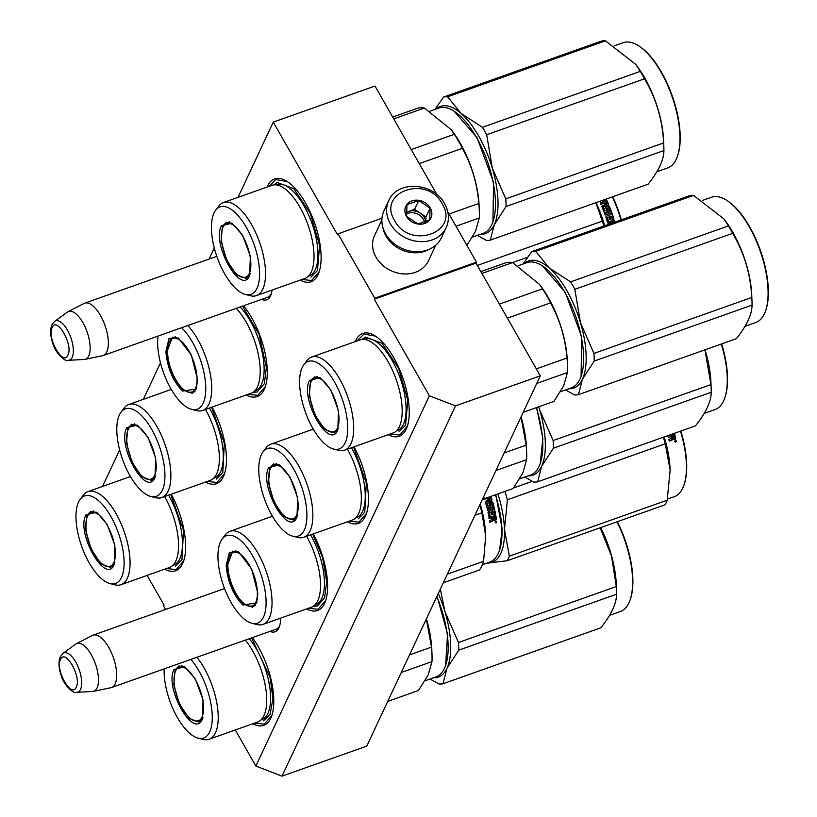 <?xml version="1.0" encoding="UTF-8"?>
<svg xmlns="http://www.w3.org/2000/svg" width="817" height="817" viewBox="0 0 817 817"><rect width="100%" height="100%" fill="white"/><g stroke="black" fill="none" stroke-linecap="round" stroke-linejoin="round"><path stroke-width="1.23" d="M272.041 290.076A29.872 12.572 70.5 0 1 271.07 294.62A29.872 12.572 70.5 0 1 270.56 295.887A29.872 12.572 70.5 0 1 261.634 299.359M271.418 293.487A27.88 11.744 70.5 0 1 271.336 293.671A27.88 11.744 70.5 0 1 267.741 297.317A27.88 11.744 70.5 0 1 266.679 297.572M280.558 618.152A29.872 12.572 70.5 0 1 279.404 626.639A29.872 12.572 70.5 0 1 278.893 627.895A29.872 12.572 70.5 0 1 269.978 631.367M279.761 625.505A27.88 11.744 70.5 0 1 279.669 625.689A27.88 11.744 70.5 0 1 276.085 629.335A27.88 11.744 70.5 0 1 275.023 629.58M238.013 197.346L273.276 122.111L337.554 234.806L338.024 233.815L374.748 298.215L374.288 299.206L429.385 395.796L255.864 766.06L235.286 729.969M102.544 486.432L119.65 449.942M143.373 399.309L160.469 362.819M209.091 259.06L214.289 247.98M147.131 575.413L164.043 605.07L163.574 606.061L165.524 609.482M388.289 434.675A54.535 22.968 -109.5 0 0 407.162 426.842A54.535 22.968 -109.5 0 0 393.733 357.642A54.535 22.968 -109.5 0 0 374.88 335.777A54.535 22.968 -109.5 0 0 355.293 341.577M347.46 521.787A54.535 22.968 -109.5 0 0 366.333 513.964A54.535 22.968 -109.5 0 0 354.047 446.807M306.641 608.91A54.535 22.968 -109.5 0 0 325.513 601.077A54.535 22.968 -109.5 0 0 313.217 533.93M300.135 280.119A54.535 22.968 -109.5 0 0 319.008 272.286A54.535 22.968 -109.5 0 0 305.578 203.086A54.535 22.968 -109.5 0 0 286.726 181.221A54.535 22.968 -109.5 0 0 267.139 187.032M246.315 394.958A54.535 22.968 -109.5 0 0 265.188 387.125A54.535 22.968 -109.5 0 0 251.759 317.936A54.535 22.968 -109.5 0 0 243.497 305.783M205.486 482.081A54.535 22.968 -109.5 0 0 224.358 474.248A54.535 22.968 -109.5 0 0 212.073 407.101M252.821 723.75A54.535 22.968 -109.5 0 0 271.693 715.927A54.535 22.968 -109.5 0 0 258.264 646.727A54.535 22.968 -109.5 0 0 252.361 637.617M164.666 569.204A54.535 22.968 -109.5 0 0 183.539 561.371A54.535 22.968 -109.5 0 0 171.243 494.224M255.864 766.06L282.008 776.15L366.782 746.095L540.303 375.83L476.015 263.135L374.288 299.206M282.008 776.15L455.518 405.886L540.303 375.83M429.385 395.796L455.518 405.886M374.748 298.215L476.485 262.145L476.015 263.135M447.777 211.828L476.485 262.145M338.024 233.815L381.968 218.231M273.276 122.111L375.003 86.04L436.972 194.681M183.723 560.809L176.084 569.572L166.484 568.561M271.877 715.365L264.248 724.128L254.638 723.106M268.956 186.378L275.778 179.546L287.237 181.537M319.202 271.734L311.563 280.486L301.953 279.475M265.382 386.574L257.743 395.326L248.133 394.315M224.552 473.697L216.913 482.449L207.304 481.438M366.527 513.403L358.888 522.165L349.278 521.144M357.111 340.934L363.933 334.102L375.391 336.093M407.356 426.28L399.717 435.042L390.107 434.031M325.697 600.526L318.058 609.278L308.458 608.267M84.069 303.434A27.768 11.693 70.5 0 1 84.682 303.168A27.768 11.693 70.5 0 1 102.901 320.274A27.768 11.693 70.5 0 1 106.813 351.872A27.768 11.693 -109.5 0 1 103.238 355.507A27.768 11.693 -109.5 0 1 102.595 355.691L84.886 359.388A25.327 10.662 -109.5 0 0 88.736 355.906A25.327 10.662 70.5 0 0 84.866 326.432A25.327 10.662 70.5 0 0 67.985 311.716L84.069 303.434M54.637 321.377L51.992 324.696C49.98 329.649 50.286 336.001 52.921 343.743C54.647 351.565 65.013 362.646 68.434 360.287A20.803 8.762 -109.5 0 0 72.192 357.356A20.803 8.762 -109.5 0 0 68.72 332.529A20.803 8.762 -109.5 0 0 54.637 321.377L67.362 312.104A25.327 10.662 70.5 0 1 67.985 311.716M68.434 360.287L84.151 359.48A25.327 10.662 -109.5 0 0 84.886 359.388M92.413 635.452A27.768 11.693 70.5 0 1 93.026 635.187A27.768 11.693 70.5 0 1 111.235 652.283A27.768 11.693 70.5 0 1 115.156 683.89A27.768 11.693 -109.5 0 1 111.572 687.526A27.768 11.693 -109.5 0 1 110.928 687.7L93.22 691.407A25.327 10.662 -109.5 0 0 97.07 687.924A25.327 10.662 70.5 0 0 93.199 658.451A25.327 10.662 70.5 0 0 76.318 643.735L92.413 635.452M62.98 653.386L60.325 656.715C58.313 661.668 58.63 668.02 61.265 675.761C62.991 683.584 73.346 694.654 76.767 692.305A20.803 8.762 -109.5 0 0 80.536 689.374A20.803 8.762 -109.5 0 0 77.053 664.538A20.803 8.762 -109.5 0 0 62.98 653.386L75.695 644.113A25.327 10.662 70.5 0 1 76.318 643.735M76.767 692.305L92.495 691.499A25.327 10.662 -109.5 0 0 93.22 691.407M388.718 200.686L383.98 210.786A31.73 26.471 25.1 0 0 385.593 233.866A31.73 26.471 25.1 0 0 427.414 250.012A31.73 26.471 25.1 0 0 441.456 237.716L446.184 227.616C449.585 219.804 449.064 211.858 444.632 203.77C433.786 182.426 397.246 179.883 388.718 200.686A31.73 26.471 25.1 0 0 390.322 223.766A31.73 26.471 25.1 0 0 419.356 241.566A31.73 26.471 25.1 0 0 446.184 227.616M442.12 203.76C426.995 174.154 376.586 192.026 394.642 220.59C409.756 250.186 460.165 232.314 442.12 203.76M430.242 207.967A13.879 11.581 25.1 0 0 411.952 200.9A13.879 11.581 25.1 0 0 406.509 216.382A13.879 11.581 25.1 0 0 424.809 223.439A13.879 11.581 25.1 0 0 430.242 207.967M430.089 208.08L418.712 200.502L406.958 204.669L406.6 216.403L417.977 223.981L429.732 219.824L430.089 208.08L425.953 216.913L414.566 209.336L406.335 212.257M418.712 200.502L414.566 209.336M425.8 221.856L425.953 216.913M425.749 221.877A11.898 9.927 25.1 0 0 424.37 217.475A11.898 9.927 25.1 0 0 420.255 213.125A11.898 9.927 25.1 0 0 408.694 211.419A11.898 9.927 25.1 0 0 406.335 212.624M406.355 213.972A11.898 9.927 -154.9 0 1 423.472 219.395A11.898 9.927 25.1 0 1 424.636 222.357M435.747 245.212L428.425 260.827A29.749 24.816 -154.9 0 1 415.261 272.357A29.749 24.816 -154.9 0 1 376.055 257.222A29.749 24.816 -154.9 0 1 374.554 235.582L381.866 219.967M429.558 249.144A29.749 24.816 -154.9 0 1 425.197 251.166A29.749 24.816 -154.9 0 1 385.981 236.042A29.749 24.816 -154.9 0 1 382.805 227.228M174.052 669.47L184.785 666.774L195.345 679.019L203.045 699.893L202.34 719.062C193.997 740.263 163.962 687.608 174.052 669.47M203.004 717.336L198.817 722.065L189.105 718.398L179.301 703.743L173.807 684.707L175.104 669.879L178.933 665.988L185.183 667.029M437.044 596.155L447.563 634.043L445.602 665.457A66.443 27.972 70.5 0 1 444.458 668.265A66.443 27.972 70.5 0 1 435.9 676.946L425.065 680.796M436.829 596.624A66.443 27.972 70.5 0 1 445.602 665.457M426.413 618.847A66.443 27.972 70.5 0 1 431.825 649.821L431.989 654.141A73.377 30.893 70.5 0 1 431.989 661.607L428.159 675.016L418.447 690.498L387.738 701.384M401.28 672.493L431.989 661.607M426.351 618.98L431.488 647.105A73.377 30.893 70.5 0 1 431.989 654.141M409.521 654.887L431.488 647.105M164.166 668.878A46.406 19.537 -109.5 0 0 198.204 738.159L203.249 739.405A49.388 20.793 -109.5 0 0 209.101 739.252L257.6 722.065A49.388 20.793 -109.5 0 0 263.962 715.6A49.388 20.793 70.5 0 0 264.739 682.828A49.388 20.793 70.5 0 0 254.853 654.938A49.388 20.793 70.5 0 0 245.355 640.099M209.101 739.252A49.388 20.793 -109.5 0 0 215.474 732.788A49.388 20.793 70.5 0 0 196.866 657.287M198.204 738.159A46.406 19.537 -109.5 0 0 209.683 731.94A46.406 19.537 70.5 0 0 190.872 659.411M251.565 637.903L270.202 677.793L272.919 698.668L270.121 714.211L263.646 720.778M617.315 521.706A65.646 27.635 70.5 0 1 630.367 599.208L630.07 600.066A66.443 27.972 70.5 0 1 620.369 611.555L609.533 615.395M433.357 677.844A67.433 28.391 70.5 0 0 446.96 668.347L458.745 650.158A75.368 31.73 70.5 0 0 458.48 642.499L445.01 611.831A67.433 28.391 70.5 0 1 446.96 668.347L442.998 683.758A75.368 31.73 70.5 0 1 439.035 684.003L430.038 679.029M440.343 589.139L445.01 611.831A67.433 28.391 -109.5 0 0 438.29 593.499M458.48 642.499L616.324 586.545A75.368 31.73 70.5 0 1 616.508 589.986A75.368 31.73 70.5 0 1 616.59 594.204C616.508 603.569 611.259 614.772 600.842 627.803L442.998 683.758M600.168 527.782L611.514 556.03L616.324 586.545M458.745 650.158L616.59 594.204M600.689 527.598A66.443 27.972 70.5 0 1 616.294 584.431L616.508 589.986M616.968 521.828A66.443 27.972 70.5 0 1 630.07 600.066M175.614 670.961A28.452 11.979 70.5 0 1 176.983 668.837A28.452 11.979 70.5 0 1 196.58 681.929A28.452 11.979 70.5 0 1 201.962 717.152A28.452 11.979 -109.5 0 1 195.498 721.084A28.452 11.979 -109.5 0 1 178.372 700.394A28.452 11.979 -109.5 0 1 175.614 670.961M257.835 593.275L256.681 602.926L242.894 605.029C233.233 595.103 227.667 581.949 226.197 565.578L229.393 552.292L238.605 551.935L251.595 568.898L257.835 593.275M256.834 602.476L252.627 607.225L243.558 604.12C234.142 594.449 228.719 581.643 227.289 565.701L232.753 551.148L239.013 552.2M495.817 494.663L502.2 529.008L499.565 550.198M495.449 494.796A66.443 27.972 70.5 0 1 501.934 529.61A66.443 27.972 70.5 0 1 499.422 550.617A66.443 27.972 70.5 0 1 489.72 562.106L482.377 564.71M492.212 517.774L489.424 518.438L492.212 517.774L492.437 519.183L489.618 520.807A66.443 27.972 70.5 0 1 489.822 522.216L492.539 521.256L493.192 520.102L494.091 520.705L492.794 519.888L492.14 521.032L489.771 521.869M489.689 512.739L491.15 512.218L489.536 513.035A66.443 27.972 70.5 0 1 490.312 516.987L495.776 515.292A66.443 27.972 70.5 0 1 496.419 519.255L494.091 520.705L492.794 519.888M491.364 502.833L490.159 503.119L491.63 502.996A66.443 27.972 70.5 0 1 492.682 507.04L487.249 508.971L487.586 510.37L493.019 508.45L493.335 509.849L488.433 511.585L488.035 512.361A66.443 27.972 70.5 0 1 489.189 518.213L489.822 518.621M493.019 508.45L487.545 510.176M490.517 503.139L490.016 503.415A65.646 27.635 70.5 0 1 490.69 505.958L490.68 506.785L487.187 507.837L490.312 506.734M490.374 503.435A66.443 27.972 70.5 0 1 491.058 506.009L490.69 505.958M484.072 497.829L484.522 499.228L487.443 498.196A66.443 27.972 70.5 0 1 488.015 500.045L485.267 501.658A66.443 27.972 70.5 0 1 486.881 507.49L487.555 507.888M487.443 498.196L484.501 499.167M490.731 496.47A65.646 27.635 70.5 0 1 491.609 499.32L491.599 500.065L486.554 501.75L491.252 500.086M491.048 496.358A66.443 27.972 70.5 0 1 491.946 499.299L491.609 499.32M486.901 501.73L486.421 502.047A65.646 27.635 70.5 0 1 487.494 505.927L489.516 505.376A66.443 27.972 70.5 0 0 488.821 502.802L489.179 502.026L492.58 501.464A66.443 27.972 70.5 0 1 495.562 514.159L495.184 513.995A65.646 27.635 70.5 0 0 492.232 501.464L491.538 501.066M486.769 502.026A66.443 27.972 70.5 0 1 487.861 505.968L488.117 506.121M494.254 514.322L495.184 513.995M492.406 511.779A66.443 27.972 70.5 0 1 492.927 514.363L492.539 514.21A65.646 27.635 70.5 0 0 492.028 511.656L493.703 511.565A66.443 27.972 70.5 0 1 494.316 514.598L495.562 514.159M493.345 511.442L493.325 511.442A65.646 27.635 70.5 0 1 493.325 511.452L492.028 511.656M491.15 512.218A66.443 27.972 70.5 0 1 491.671 514.802L492.927 514.363M489.536 513.035L489.158 512.923A65.646 27.635 70.5 0 1 489.914 516.824L490.22 516.957M495.439 515.415A65.646 27.635 70.5 0 1 496.021 519.04L493.693 520.48M490.016 497.533L488.362 497.798A65.646 27.635 70.5 0 1 488.923 499.626L490.455 498.932L490.016 497.533L488.689 497.747A66.443 27.972 70.5 0 1 489.26 499.595M494.714 516.885A66.443 27.972 70.5 0 1 495 518.652L493.785 519.326A66.443 27.972 70.5 0 0 493.468 517.324L494.326 516.701A65.646 27.635 70.5 0 1 494.377 517.008M493.468 517.324L493.07 517.141A65.646 27.635 70.5 0 1 493.386 519.122L493.785 519.326M493.07 517.141L494.326 516.701M491.62 514.536L492.539 514.21M487.187 507.837L486.523 507.439M489.424 518.438L488.801 518.039M495.786 521.103L496.021 523.013L495.786 521.103L496.389 521.154M496.021 523.013L496.062 522.441M491.058 506.009L490.68 506.785M491.946 499.299L491.599 500.065M485.645 535.278A66.443 27.972 -109.5 0 0 485.635 534.982A66.443 27.972 -109.5 0 0 480.233 504.007M474.963 515.241L481.907 512.79A73.377 30.893 -109.5 0 0 479.793 504.947M481.907 512.79L485.676 536.003L483.582 561.31A73.377 30.893 70.5 0 1 479.528 569.939L443.314 582.776M485.635 534.982L485.676 536.003M447.369 574.147L483.582 561.31M272.439 516.252L229.924 531.316A49.388 20.793 -109.5 0 1 256.579 550.842A49.388 20.793 -109.5 0 1 272 600.26A49.388 20.793 70.5 0 1 262.921 624.413L311.41 607.215A49.388 20.793 70.5 0 0 320.489 583.062A49.388 20.793 -109.5 0 0 318.559 567.989A49.388 20.793 -109.5 0 0 308.673 540.098A49.388 20.793 -109.5 0 0 306.61 536.279M229.924 531.316A49.388 20.793 -109.5 0 0 225.278 534.88L222.142 539.036A46.406 19.537 -109.5 0 0 217.976 558.389A46.406 19.537 70.5 0 0 252.014 623.32L257.069 624.566A49.388 20.793 70.5 0 0 262.921 624.413M252.014 623.32A46.406 19.537 70.5 0 0 266.056 600.464A46.406 19.537 -109.5 0 0 248.48 549.371A46.406 19.537 -109.5 0 0 222.142 539.036M495.133 521.797L496.46 521.46L495.296 521.481M495.265 521.879L495.817 521.879L495.368 522.706L496.133 522.441L496.46 521.46M312.737 534.104L322.582 557.613L326.698 581.387L324.604 597.789L317.466 605.928L313.136 606.388M487.177 563.005A67.433 28.391 -109.5 0 0 488.709 563.005L486.952 563.087M667.438 499.105L674.188 496.716A66.443 27.972 -109.5 0 0 683.89 485.227L684.186 484.369A65.646 27.635 -109.5 0 0 680.837 431.039M509.369 556.163L504.477 529.345A67.433 28.391 -109.5 0 1 488.709 563.005L507.234 560.728A75.368 31.73 -109.5 0 0 509.369 556.163L667.203 500.208L670.134 470.204L665.263 443.794A75.368 31.73 -109.5 0 0 663.353 437.238M504.947 491.425A75.368 31.73 -109.5 0 1 507.418 499.738L504.477 529.345A67.433 28.391 -109.5 0 0 497.88 493.928M507.418 499.738L665.263 443.794M507.234 560.728L665.069 504.773A75.368 31.73 -109.5 0 0 667.203 500.208M670.124 469.887A66.443 27.972 -109.5 0 0 670.114 469.591A66.443 27.972 -109.5 0 0 664.201 436.932M513.525 487.953L532.265 481.315M683.89 485.227A66.443 27.972 -109.5 0 0 680.479 431.162M674.28 434.164A65.646 27.635 -109.5 0 1 675.414 438.126L675.404 438.954L673.525 439.628L672.146 438.964L671.605 440.149L669.215 440.996M675.414 438.126L673.525 439.628L672.493 438.984L671.605 440.149M671.962 440.179L669.256 441.139A66.443 27.972 -109.5 0 0 668.847 439.669L671.594 438.014L671.176 436.564L668.469 437.412M671.176 436.564L668.786 437.412L668.081 436.983A66.443 27.972 -109.5 0 0 667.693 435.696M668.949 435.247A66.443 27.972 -109.5 0 1 669.092 435.737L668.755 435.767A65.646 27.635 -109.5 0 0 668.633 435.359M675.761 438.147A66.443 27.972 -109.5 0 0 674.597 434.052L669.092 435.737M673.371 435.788A65.646 27.635 -109.5 0 0 673.341 435.686L672.085 436.125L673.341 435.686M672.432 436.115A66.443 27.972 -109.5 0 1 673.024 438.188L674.209 437.503A66.443 27.972 -109.5 0 0 673.688 435.675M673.024 438.188L672.667 438.178A65.646 27.635 -109.5 0 0 672.085 436.125M675.291 442.058L675.853 442.089L675.353 440.067L675.475 442.12M675.056 441.466L675.557 441.17L674.913 440.874L676.098 440.455L676.231 441.364L674.771 441.425M257.345 592.121A28.452 11.979 70.5 0 1 249.318 606.245A28.452 11.979 70.5 0 1 227.872 566.314A28.452 11.979 -109.5 0 1 230.803 553.997A28.452 11.979 -109.5 0 1 246.887 561.228A28.452 11.979 -109.5 0 1 257.345 592.121M268.701 467.508L279.434 464.812L289.984 477.057L297.684 497.931L296.98 517.1C288.646 538.301 258.611 485.645 268.701 467.508M297.654 515.374L293.456 520.102L283.754 516.436L273.94 501.781L268.446 482.745L269.743 467.916L273.583 464.025L279.833 465.067M536.636 407.54L542.845 438.402L540.241 463.494A66.443 27.972 70.5 0 1 539.108 466.303A66.443 27.972 70.5 0 1 530.539 474.983L519.704 478.833M536.279 407.673A66.443 27.972 70.5 0 1 540.241 463.494M521.062 416.884A66.443 27.972 70.5 0 1 526.465 447.859L526.638 452.179A73.377 30.893 70.5 0 1 526.638 459.644L522.798 473.053L513.096 488.535L482.377 499.422M495.919 470.531L526.638 459.644M521.001 417.017L526.138 445.142A73.377 30.893 70.5 0 1 526.638 452.179M504.171 452.924L526.138 445.142M292.843 536.197A46.406 19.537 -109.5 0 0 304.332 529.978A46.406 19.537 70.5 0 0 295.09 471.675A46.406 19.537 70.5 0 0 262.972 451.913A46.406 19.537 70.5 0 0 261.358 454.64A46.406 19.537 -109.5 0 0 265.484 501.699A46.406 19.537 -109.5 0 0 292.843 536.197L297.899 537.443A49.388 20.793 -109.5 0 0 303.75 537.29L352.239 520.102A49.388 20.793 -109.5 0 0 358.612 513.638A49.388 20.793 70.5 0 0 359.378 480.866A49.388 20.793 70.5 0 0 349.492 452.975A49.388 20.793 70.5 0 0 347.439 449.156M303.75 537.29A49.388 20.793 -109.5 0 0 310.113 530.836A49.388 20.793 70.5 0 0 303.148 474.616A49.388 20.793 70.5 0 0 270.754 444.203A49.388 20.793 70.5 0 0 266.107 447.767L262.972 451.913M353.567 446.981L366.312 482.898L364.77 512.249L358.295 518.815M721.666 343.916A65.646 27.635 70.5 0 1 725.016 397.246L724.72 398.104A66.443 27.972 70.5 0 1 715.018 409.593L704.183 413.433M528.007 475.892A67.433 28.391 70.5 0 0 541.6 466.384L553.395 448.196A75.368 31.73 70.5 0 0 553.129 440.537L539.649 409.868A67.433 28.391 70.5 0 1 541.6 466.384L537.647 481.795A75.368 31.73 70.5 0 1 533.675 482.04L524.677 477.067M538.781 406.784L539.649 409.868A67.433 28.391 -109.5 0 0 538.709 406.815M553.129 440.537L710.964 384.582A75.368 31.73 70.5 0 1 711.158 388.024A75.368 31.73 70.5 0 1 711.229 392.242C711.147 401.607 705.898 412.81 695.481 425.841L537.647 481.795M704.928 349.85L710.964 384.582M553.395 448.196L711.229 392.242M705.03 349.809A66.443 27.972 70.5 0 1 710.933 382.468L711.158 388.024M721.299 344.039A66.443 27.972 70.5 0 1 724.72 398.104M270.264 468.999A28.452 11.979 70.5 0 1 271.622 466.875A28.452 11.979 70.5 0 1 291.22 479.967A28.452 11.979 70.5 0 1 296.612 515.19A28.452 11.979 -109.5 0 1 290.147 519.122A28.452 11.979 -109.5 0 1 273.021 498.431A28.452 11.979 -109.5 0 1 270.264 468.999M309.531 380.395L320.254 377.689L330.814 389.944L338.514 410.808L337.809 429.977C329.465 451.178 299.43 398.522 309.531 380.395M338.473 428.261L334.286 432.979L324.584 429.313L314.77 414.658L309.275 395.632L310.572 380.793L314.412 376.903L320.662 377.954M542.365 265.821L565.211 292.241L581.755 337.084L581.071 376.371A66.443 27.972 70.5 0 1 579.937 379.18A66.443 27.972 70.5 0 1 571.369 387.871L560.533 391.711M518.101 265.77L526.975 262.625A66.443 27.972 70.5 0 1 541.753 265.443A66.443 27.972 70.5 0 1 564.71 292.077A66.443 27.972 70.5 0 1 581.071 376.371M507.408 318.16L550.525 302.872C559.89 319.876 565.364 338.258 566.967 358.02A73.377 30.893 70.5 0 1 567.458 365.056A73.377 30.893 70.5 0 1 567.468 372.521L563.628 385.93L553.916 401.413L523.207 412.309M499.391 304.118L542.508 288.83A73.377 30.893 70.5 0 1 550.525 302.872M539.567 284.5L540.895 286.267A66.443 27.972 70.5 0 1 567.294 360.736L567.458 365.056M536.749 383.408L567.468 372.521M480.856 271.612L505.018 263.043A73.377 30.893 70.5 0 1 512.525 262.584L539.424 284.306L542.508 288.83M536.33 368.875L566.967 358.02M481.897 273.45L512.525 262.584M344.58 450.167L393.069 432.979A49.388 20.793 -109.5 0 0 399.431 426.515A49.388 20.793 70.5 0 0 400.207 393.753A49.388 20.793 70.5 0 0 390.322 365.863A49.388 20.793 70.5 0 0 360.072 339.892L311.583 357.08A49.388 20.793 70.5 0 1 343.977 387.493A49.388 20.793 70.5 0 1 350.942 443.713A49.388 20.793 -109.5 0 1 344.58 450.167A49.388 20.793 -109.5 0 1 338.718 450.33L333.673 449.074A46.406 19.537 -109.5 0 0 345.152 442.855A46.406 19.537 70.5 0 0 335.92 384.552A46.406 19.537 70.5 0 0 303.801 364.791L306.926 360.644A49.388 20.793 70.5 0 1 311.583 357.08M303.801 364.791A46.406 19.537 70.5 0 0 302.188 367.517A46.406 19.537 -109.5 0 0 306.314 414.576A46.406 19.537 -109.5 0 0 333.673 449.074M361.931 339.443L365.577 337.074L381.958 343.273L398.512 367.997L407.785 400.105L405.589 425.126L399.125 431.693M570.603 281.875A75.368 31.73 -109.5 0 1 572.758 285.521A75.368 31.73 -109.5 0 1 574.831 289.289L580.478 322.746A67.433 28.391 70.5 0 1 582.429 379.262L594.214 361.073A75.368 31.73 70.5 0 0 593.959 353.414L580.478 322.746A67.433 28.391 -109.5 0 0 566.978 290.862A67.433 28.391 -109.5 0 0 549.259 268.007L570.603 281.875L728.447 225.921L723.903 218.915L693.582 195.406A75.368 31.73 -109.5 0 0 689.609 195.641L531.775 251.595A75.368 31.73 -109.5 0 1 535.738 251.36L693.582 195.406M726.221 200.053A66.443 27.972 -109.5 0 1 749.189 226.687A66.443 27.972 70.5 0 1 765.549 310.981L765.846 310.133A65.646 27.635 70.5 0 0 749.679 226.84A65.646 27.635 -109.5 0 0 726.987 200.522L726.221 200.053A66.443 27.972 -109.5 0 0 711.444 197.234L702.579 200.379M568.836 388.769A67.433 28.391 70.5 0 0 582.429 379.262L578.467 394.672A75.368 31.73 70.5 0 1 574.504 394.917L565.507 389.944M593.959 353.414L751.793 297.459A75.368 31.73 70.5 0 1 751.977 300.901A75.368 31.73 70.5 0 1 752.059 305.119C751.977 314.484 746.728 325.687 736.311 338.718L578.467 394.672M574.831 289.289L732.675 233.345C744.216 252.882 750.588 274.257 751.793 297.459M594.214 361.073L752.059 305.119M523.084 264.003L531.775 251.595M535.738 251.36L549.259 268.007A67.433 28.391 -109.5 0 0 524.432 263.523M728.447 225.921A75.368 31.73 -109.5 0 1 730.592 229.567A75.368 31.73 70.5 0 1 732.675 233.345M751.977 300.901L751.763 295.345A66.443 27.972 70.5 0 0 732.91 232.457A66.443 27.972 -109.5 0 0 725.363 220.876L723.903 218.915M765.549 310.981A66.443 27.972 70.5 0 1 755.848 322.47L745.002 326.32M311.093 381.876A28.452 11.979 70.5 0 1 312.451 379.752A28.452 11.979 70.5 0 1 332.049 392.844A28.452 11.979 70.5 0 1 337.441 428.067A28.452 11.979 -109.5 0 1 330.977 432.009A28.452 11.979 -109.5 0 1 313.851 411.308A28.452 11.979 -109.5 0 1 311.093 381.876M85.897 514.924L96.631 512.218L107.19 524.463L114.88 545.337L114.186 564.506C105.842 585.707 75.807 533.052 85.897 514.924M114.85 562.79L110.663 567.509L100.951 563.842L91.147 549.187L85.652 530.162L86.949 515.323L90.779 511.432L97.029 512.484M110.04 583.604A46.406 19.537 -109.5 0 0 121.529 577.384A46.406 19.537 70.5 0 0 112.286 519.081A46.406 19.537 70.5 0 0 80.168 499.32A46.406 19.537 70.5 0 0 78.555 502.047A46.406 19.537 -109.5 0 0 82.691 549.106A46.406 19.537 -109.5 0 0 110.04 583.604L115.095 584.86A49.388 20.793 -109.5 0 0 120.947 584.696L169.436 567.509A49.388 20.793 -109.5 0 0 175.808 561.044A49.388 20.793 70.5 0 0 176.584 528.282A49.388 20.793 70.5 0 0 166.699 500.392A49.388 20.793 70.5 0 0 164.636 496.562M120.947 584.696A49.388 20.793 -109.5 0 0 127.319 578.242A49.388 20.793 70.5 0 0 120.344 522.022A49.388 20.793 70.5 0 0 87.95 491.609A49.388 20.793 70.5 0 0 83.303 495.173L80.168 499.32M170.763 494.387L183.508 530.304L181.966 559.655L175.492 566.222M87.46 516.405A28.452 11.979 70.5 0 1 88.828 514.281A28.452 11.979 70.5 0 1 108.416 527.373A28.452 11.979 70.5 0 1 113.808 562.596A28.452 11.979 -109.5 0 1 107.344 566.528A28.452 11.979 -109.5 0 1 90.217 545.838A28.452 11.979 -109.5 0 1 87.46 516.405M126.727 427.802L137.46 425.106L148.01 437.35L155.71 458.214L155.005 477.383C146.672 498.584 116.637 445.939 126.727 427.802M155.679 475.668L151.482 480.396L141.78 476.719L131.966 462.065L126.472 443.039L127.769 428.2L131.608 424.309L137.859 425.361M150.869 496.481A46.406 19.537 -109.5 0 0 162.358 490.261A46.406 19.537 70.5 0 0 153.116 431.958A46.406 19.537 70.5 0 0 120.998 412.207A46.406 19.537 70.5 0 0 119.384 414.924A46.406 19.537 -109.5 0 0 123.51 461.993A46.406 19.537 -109.5 0 0 150.869 496.481L155.924 497.737A49.388 20.793 -109.5 0 0 161.776 497.573L210.265 480.386A49.388 20.793 -109.5 0 0 216.638 473.931A49.388 20.793 70.5 0 0 217.404 441.16A49.388 20.793 70.5 0 0 207.518 413.269A49.388 20.793 70.5 0 0 205.465 409.44M161.776 497.573A49.388 20.793 -109.5 0 0 168.139 491.119A49.388 20.793 70.5 0 0 161.174 434.91A49.388 20.793 70.5 0 0 128.78 404.486A49.388 20.793 70.5 0 0 124.133 408.051L120.998 412.207M211.593 407.264L224.338 443.192L222.796 472.532L216.321 479.099M128.289 429.282A28.452 11.979 70.5 0 1 129.648 427.158A28.452 11.979 70.5 0 1 149.245 440.261A28.452 11.979 70.5 0 1 154.638 475.484A28.452 11.979 -109.5 0 1 148.173 479.416A28.452 11.979 -109.5 0 1 131.047 458.715A28.452 11.979 -109.5 0 1 128.289 429.282M197.52 379.323L196.356 388.974L182.579 391.067C172.918 381.141 167.352 367.997 165.871 351.627L169.068 338.34L178.28 337.983L191.27 354.946L197.52 379.323M196.509 388.524L192.312 393.273L183.233 390.169C173.827 380.497 168.404 367.691 166.964 351.739L172.438 337.196L178.698 338.248M187.787 325.534A49.388 20.793 -109.5 0 1 211.685 386.298A49.388 20.793 70.5 0 1 202.606 410.451L251.095 393.263A49.388 20.793 70.5 0 0 260.174 369.11A49.388 20.793 -109.5 0 0 258.233 354.037A49.388 20.793 -109.5 0 0 248.348 326.146A49.388 20.793 -109.5 0 0 236.276 308.346M157.987 336.093A46.406 19.537 -109.5 0 0 157.661 344.427A46.406 19.537 70.5 0 0 191.699 409.358A46.406 19.537 70.5 0 0 205.731 386.512A46.406 19.537 -109.5 0 0 181.609 327.729M202.606 410.451A49.388 20.793 70.5 0 1 196.744 410.614L191.699 409.358M242.516 306.13L259.03 334.204L266.373 367.425L264.279 383.837L257.151 391.976L252.821 392.436M621.339 219.844A65.646 27.635 -109.5 0 0 612.689 196.744M512.535 262.594L527.496 257.294M604.703 225.747A66.443 27.972 -109.5 0 0 596.053 202.636M595.869 202.708L602.343 221.131A75.368 31.73 -109.5 0 1 603.875 226.043M477.332 265.443L602.343 221.131M620.981 219.977A66.443 27.972 -109.5 0 0 612.331 196.866M610.544 222.724L607.766 223.031A66.443 27.972 -109.5 0 0 605.867 217.087L606.183 216.311L611.085 214.575L610.595 213.176L605.172 215.096L604.672 213.707L610.095 211.787L604.672 213.727M611.279 224.062L610.513 222.622M610.861 222.602L608.471 223.45L607.766 223.031M610.095 211.787A66.443 27.972 -109.5 0 0 608.573 207.814L607.031 208.437A65.646 27.635 -109.5 0 1 607.991 210.919L607.685 211.674M607.317 208.253A66.443 27.972 -109.5 0 1 608.297 210.776L607.991 210.919M608.297 210.776L607.991 211.542L604.866 212.645L604.12 212.257A66.443 27.972 -109.5 0 0 601.863 206.599L604.263 205.22A65.646 27.635 -109.5 0 0 604.223 205.118M604.539 205.006A66.443 27.972 -109.5 0 0 603.773 203.239L600.852 204.27L600.26 202.953L605.428 201.288A65.646 27.635 -109.5 0 0 605.366 201.145M605.683 201.033A66.443 27.972 -109.5 0 0 604.968 199.481M603.865 201.053A65.646 27.635 -109.5 0 0 603.395 200.032M602.466 200.369A66.443 27.972 -109.5 0 1 602.936 201.38L604.192 200.941A66.443 27.972 -109.5 0 0 603.712 199.92M606.224 199.031A66.443 27.972 -109.5 0 1 608.542 204.23L608.267 204.444A65.646 27.635 -109.5 0 0 605.908 199.144M604.682 210.909L604.978 210.745A66.443 27.972 -109.5 0 0 603.446 206.936L603.16 207.14A65.646 27.635 -109.5 0 1 604.682 210.909L606.337 210.316M604.978 210.745L606.633 210.163A66.443 27.972 -109.5 0 0 605.642 207.651L608.655 205.945L609.411 206.323L605.693 207.089M609.411 206.323A66.443 27.972 -109.5 0 1 613.914 218.925L613.577 218.966A65.646 27.635 -109.5 0 0 609.125 206.507M613.914 218.925L612.658 219.375A66.443 27.972 -109.5 0 0 611.667 216.291L610.013 216.587A65.646 27.635 -109.5 0 1 610.85 219.17L609.911 219.507M610.34 216.505A66.443 27.972 -109.5 0 1 611.187 219.119L610.85 219.17M611.187 219.119L609.931 219.569A66.443 27.972 -109.5 0 0 609.084 216.954L607.501 217.771A66.443 27.972 -109.5 0 1 608.777 221.785L608.43 221.815A65.646 27.635 -109.5 0 0 607.174 217.843M609.084 216.954L607.297 217.547M614.558 222.255A65.646 27.635 -109.5 0 0 613.955 220.212M614.874 222.142A66.443 27.972 -109.5 0 0 614.272 220.1L608.777 221.785M605.795 204.556L606.96 203.893L606.377 202.565L604.764 203.035A65.646 27.635 -109.5 0 1 605.52 204.781L605.795 204.556A66.443 27.972 -109.5 0 0 605.029 202.79M613.046 221.826A65.646 27.635 -109.5 0 0 613.016 221.734L611.77 222.173L613.016 221.734M613.618 222.581A66.443 27.972 -109.5 0 0 613.363 221.713M612.362 223.031A66.443 27.972 -109.5 0 0 612.117 222.163M612.045 223.143A65.646 27.635 -109.5 0 0 611.77 222.173M606.684 204.117L605.52 204.781M611.341 216.372L610.013 216.587M613.577 218.966L612.638 219.303M608.267 204.444L607.971 205.19M605.428 201.288L600.332 203.096M604.263 205.22L601.884 206.068M608.542 204.23L608.257 204.975L603.446 206.936M197.03 378.159A28.452 11.979 70.5 0 1 189.003 392.293A28.452 11.979 70.5 0 1 167.556 352.362A28.452 11.979 -109.5 0 1 170.477 340.035A28.452 11.979 -109.5 0 1 186.562 347.276A28.452 11.979 -109.5 0 1 197.03 378.159M221.376 225.839L232.099 223.143L242.659 235.388L250.359 256.252L249.655 275.421C241.311 296.632 211.276 243.977 221.376 225.839M250.319 273.705L246.131 278.434L236.43 274.757L226.615 260.102L221.121 241.076L222.418 226.238L226.248 222.357L232.508 223.398M454.211 111.265L477.057 137.685L493.601 182.538L492.917 221.815A66.443 27.972 70.5 0 1 491.783 224.624A66.443 27.972 70.5 0 1 483.215 233.315L472.379 237.155M429.946 111.214L438.821 108.069A66.443 27.972 70.5 0 1 453.598 110.887A66.443 27.972 70.5 0 1 476.556 137.532A66.443 27.972 70.5 0 1 492.917 221.815M419.244 163.604L462.361 148.326C471.736 165.33 477.21 183.713 478.803 203.464A73.377 30.893 70.5 0 1 479.303 210.5A73.377 30.893 70.5 0 1 479.303 217.965L475.474 231.374L466.895 245.345M411.237 149.562L454.354 134.284A73.377 30.893 70.5 0 1 462.361 148.326M451.413 129.944L452.741 131.711A66.443 27.972 70.5 0 1 479.14 206.18L479.303 210.5M455.998 226.227L479.303 217.965M392.691 117.056L416.864 108.487A73.377 30.893 70.5 0 1 424.37 108.038L451.27 129.75L454.354 134.284M449.033 214.023L478.803 203.464M393.743 118.894L424.37 108.038M256.426 295.611L304.915 278.423A49.388 20.793 -109.5 0 0 311.277 271.969A49.388 20.793 70.5 0 0 312.053 239.197A49.388 20.793 70.5 0 0 302.167 211.307A49.388 20.793 70.5 0 0 271.918 185.336L223.419 202.524A49.388 20.793 70.5 0 1 255.823 232.947A49.388 20.793 70.5 0 1 262.788 289.157A49.388 20.793 -109.5 0 1 256.426 295.611A49.388 20.793 -109.5 0 1 250.564 295.774L245.519 294.518A46.406 19.537 -109.5 0 0 256.998 288.299A46.406 19.537 70.5 0 0 247.765 229.996A46.406 19.537 70.5 0 0 215.637 210.245L218.772 206.088A49.388 20.793 70.5 0 1 223.419 202.524M215.637 210.245A46.406 19.537 70.5 0 0 214.023 212.961A46.406 19.537 -109.5 0 0 218.159 260.031A46.406 19.537 -109.5 0 0 245.519 294.518M273.777 184.897L277.423 182.518L293.803 188.717L310.358 213.441L319.621 245.549L317.435 270.57L310.971 277.137M482.449 127.319A75.368 31.73 -109.5 0 1 484.593 130.965A75.368 31.73 -109.5 0 1 486.677 134.744L492.324 168.19A67.433 28.391 70.5 0 1 494.275 224.706L506.06 206.517A75.368 31.73 70.5 0 0 505.794 198.858L492.324 168.19A67.433 28.391 -109.5 0 0 478.823 136.306A67.433 28.391 -109.5 0 0 461.105 113.451L482.449 127.319L640.293 71.375L635.738 64.359L605.428 40.85A75.368 31.73 -109.5 0 0 601.455 41.095L443.621 97.039A75.368 31.73 -109.5 0 1 447.583 96.804L605.428 40.85M638.067 45.497A66.443 27.972 -109.5 0 1 661.035 72.131A66.443 27.972 70.5 0 1 677.385 156.425L677.691 155.577A65.646 27.635 70.5 0 0 661.525 72.284A65.646 27.635 -109.5 0 0 638.833 45.966L638.067 45.497A66.443 27.972 -109.5 0 0 623.289 42.678L614.425 45.823M480.682 234.213A67.433 28.391 70.5 0 0 494.275 224.706L490.312 240.127A75.368 31.73 70.5 0 1 486.35 240.361L477.353 235.388M505.794 198.858L663.639 142.914A75.368 31.73 70.5 0 1 663.823 146.345A75.368 31.73 70.5 0 1 663.904 150.563C663.823 159.938 658.573 171.131 648.157 184.172L490.312 240.127M486.677 134.744L644.521 78.789C656.061 98.326 662.434 119.701 663.639 142.914M506.06 206.517L663.904 150.563M434.93 109.447L443.621 97.039M447.583 96.804L461.105 113.451A67.433 28.391 -109.5 0 0 436.278 108.967M640.293 71.375A75.368 31.73 -109.5 0 1 642.438 75.011A75.368 31.73 70.5 0 1 644.521 78.789M663.823 146.345L663.608 140.79A66.443 27.972 70.5 0 0 644.756 77.901A66.443 27.972 -109.5 0 0 637.209 66.32L635.738 64.359M677.385 156.425A66.443 27.972 70.5 0 1 667.683 167.924L656.848 171.764M222.929 227.32A28.452 11.979 70.5 0 1 224.297 225.196A28.452 11.979 70.5 0 1 243.895 238.298A28.452 11.979 70.5 0 1 249.287 273.521A28.452 11.979 -109.5 0 1 242.823 277.453A28.452 11.979 -109.5 0 1 225.696 256.752A28.452 11.979 -109.5 0 1 222.929 227.32M67.913 355.14C73.52 345.07 56.822 315.791 52.196 327.576C46.579 337.646 63.277 366.925 67.913 355.14M76.247 687.148C81.863 677.079 65.156 647.81 60.529 659.595C54.913 669.664 71.62 698.943 76.247 687.148M249.267 638.71A48.53 20.435 70.5 0 1 267.925 713.364A48.53 20.435 -109.5 0 1 260.991 719.92M310.603 534.859A48.53 20.435 -109.5 0 1 324.41 581.132A48.53 20.435 70.5 0 1 314.811 605.08M351.422 447.736A48.53 20.435 70.5 0 1 362.564 511.401A48.53 20.435 -109.5 0 1 355.64 517.958M364.055 339.412A48.53 20.435 70.5 0 1 396.204 368.293A48.53 20.435 70.5 0 1 403.394 424.278A48.53 20.435 -109.5 0 1 396.47 430.835M168.629 495.143A48.53 20.435 70.5 0 1 179.771 558.808A48.53 20.435 -109.5 0 1 172.836 565.364M209.448 408.03A48.53 20.435 70.5 0 1 220.6 471.685A48.53 20.435 -109.5 0 1 213.666 478.241M240.137 306.978A48.53 20.435 -109.5 0 1 264.085 367.18A48.53 20.435 70.5 0 1 254.495 391.118M275.901 184.856A48.53 20.435 70.5 0 1 308.05 213.737A48.53 20.435 70.5 0 1 315.239 269.722A48.53 20.435 -109.5 0 1 308.315 276.279M216.811 256.334L84.682 303.168M268.722 296.847L103.238 355.507M224.563 588.557L93.026 635.187M277.065 628.855L111.572 687.526M176.983 668.837L181.987 665.436M201.533 720.574L195.498 721.084M499.718 549.759L499.422 550.617M670.114 469.591L670.134 470.204M249.318 606.245L255.353 605.734M235.796 550.597L230.803 553.997M313.258 429.129L270.754 444.203M271.622 466.875L276.626 463.474M296.173 518.611L290.147 519.122M542.519 265.913L541.753 265.443M312.451 379.752L317.456 376.351M337.002 431.499L330.977 432.009M130.465 476.536L87.95 491.609M88.828 514.281L93.822 510.88M113.379 566.028L107.344 566.528M171.284 389.413L128.78 404.486M129.648 427.158L134.652 423.757M154.199 478.905L148.173 479.416M189.003 392.293L195.028 391.782M175.481 336.635L170.477 340.035M454.364 111.357L453.598 110.887M224.297 225.196L229.301 221.795M248.848 276.943L242.823 277.453"/></g></svg>
